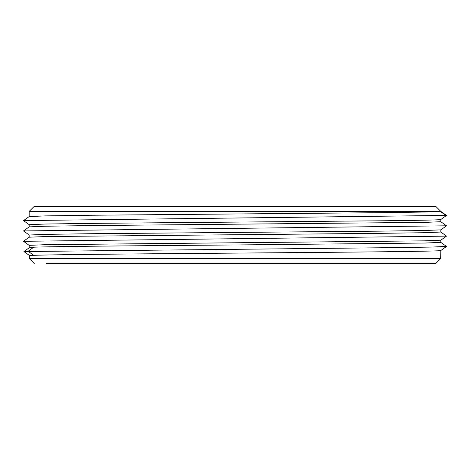<?xml version="1.0" encoding="UTF-8"?>
<svg xmlns="http://www.w3.org/2000/svg" width="470" height="470" viewBox="0 0 470 470"><rect width="100%" height="100%" fill="white"/><g stroke="black" fill="none" stroke-linecap="round" stroke-linejoin="round"><path stroke-width="0.7" d="M29.187 211.406L34.069 206.53L435.937 206.53L440.801 211.406L424.404 212.046L379.607 212.693L90.281 215.254L45.531 215.895L29.187 216.547L29.187 211.406L440.801 211.406M46.442 263.47L435.772 263.47L440.654 258.594L435.772 263.47L423.558 263.47M25.474 250.457L23.941 251.55L29.346 255.41L29.346 258.594L34.234 263.47L29.346 258.594L440.654 258.594L440.831 250.457M29.346 255.445L24.099 251.662M29.346 255.41L33.717 255.339C53.345 254.505 162.491 253.677 266.625 252.848C361.412 252.09 438.669 251.338 440.654 250.581M446.471 215.425L23.506 220.6L29.199 224.701L45.032 224.037L89.682 223.397L386.563 220.747C426.366 220.289 444.191 219.837 440.049 219.378M446.494 215.471L440.801 219.537L440.819 221.717L425.262 222.363L90.064 225.588L45.414 226.229L29.199 226.869L23.5 230.934L29.199 235.035L29.181 237.215M440.819 240.194L440.819 242.385L425.268 243.025L235 244.964C140.125 245.716 51.747 246.456 33.717 247.202L29.199 247.772L29.187 245.352L44.85 244.706L424.516 240.846L440.807 240.205L446.5 236.134L23.506 241.304M440.819 232.039L424.974 232.703L380.289 233.343L45.655 236.557L29.199 237.197L23.506 241.269M29.181 235.018L44.938 234.371L89.623 233.725L379.619 231.158L424.381 230.517L440.819 229.859L440.819 232.051M440.807 221.705L446.5 225.806L23.506 230.934M446.471 246.415L431.736 247.067L391.04 247.667L23.941 251.55M440.39 211.494L445.719 215.313M33.717 255.339L28.147 251.268L33.717 247.202M29.199 245.369L23.506 241.298M440.807 229.871L446.5 225.8M446.494 246.468L440.913 250.451M29.228 247.749L25.439 250.457M29.187 224.689L29.187 226.875M440.807 232.039L446.5 236.105M440.801 242.367L446.494 246.433M446.494 215.442L440.666 211.277M23.506 220.606L29.199 216.535"/></g></svg>
